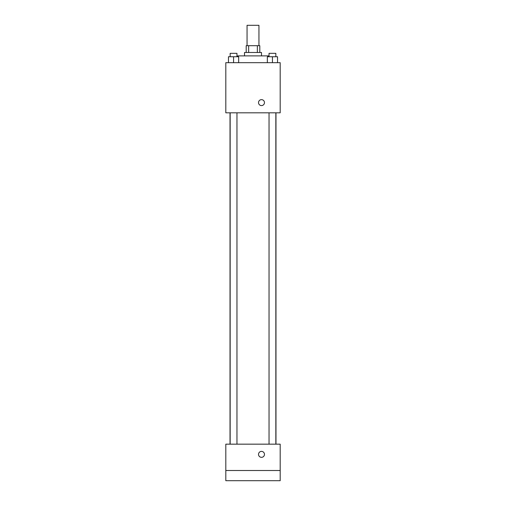 <?xml version="1.0" encoding="UTF-8"?>
<svg xmlns="http://www.w3.org/2000/svg" width="506" height="506" viewBox="0 0 506 506"><rect width="100%" height="100%" fill="white"/><g stroke="black" fill="none" stroke-linecap="round" stroke-linejoin="round"><path stroke-width="0.76" d="M258.945 45.692L258.945 25.3L247.054 25.3L247.054 45.692M248.642 52.491L248.642 45.692L246.201 45.692L246.201 52.491M248.642 45.692L259.799 45.692L259.799 52.491M257.358 52.491L257.358 45.692M244.506 55.888L244.506 52.491L261.494 52.491L261.494 55.888M268.294 56.735L268.294 55.888L237.706 55.888L237.706 56.735M225.809 62.681L280.191 62.681L280.191 112.813L225.809 112.813L225.809 62.681M261.494 105.59A2.973 2.973 0 0 1 258.92 101.13A2.973 2.973 0 0 1 264.069 101.13A2.973 2.973 0 0 1 261.494 105.59M225.809 444.167L280.191 444.167L280.191 480.7L225.809 480.7L225.809 444.167M261.494 457.335A2.973 2.973 0 0 1 258.92 452.876A2.973 2.973 0 0 1 264.069 452.876A2.973 2.973 0 0 1 261.494 457.335M225.809 470.504L280.191 470.504M267.339 62.681L267.339 56.735L277.535 56.735L277.535 62.681L277.535 56.735M272.437 62.681L272.437 56.735M275.84 56.735L275.84 53.339L269.04 53.339L269.04 56.735M228.465 62.681L228.465 56.735L238.661 56.735L238.661 62.681L238.661 56.735M233.563 62.681L233.563 56.735M236.96 56.735L236.96 53.339L230.16 53.339L230.16 56.735M275.972 444.167L275.972 112.813M230.028 444.167L230.028 112.813M269.04 112.813L269.04 444.167M275.84 112.813L275.84 444.167M236.96 444.167L236.96 112.813M230.16 444.167L230.16 112.813"/></g></svg>
